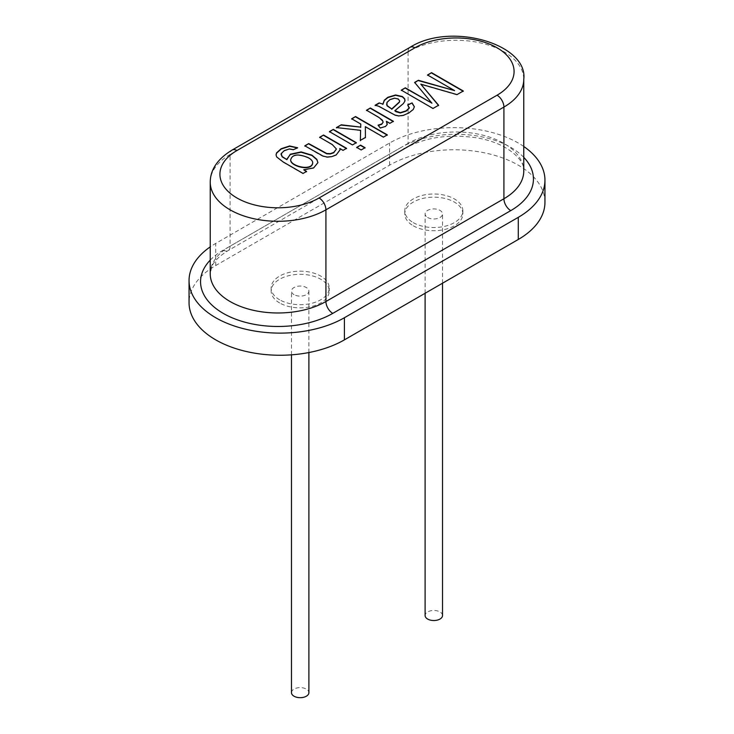 <?xml version="1.0" encoding="UTF-8"?>
<svg xmlns="http://www.w3.org/2000/svg" width="734" height="734" viewBox="0 0 734 734"><rect width="100%" height="100%" fill="white"/><g stroke="black" fill="none" stroke-linecap="round" stroke-linejoin="round"><path stroke-width="0.55" stroke-dasharray="3.67 2.75" d="M442.529 615.505A8.716 5.028 0 0 0 433.812 610.468A8.716 5.028 0 0 0 425.105 615.505M427.656 217.493A8.716 5.028 0 0 0 437.152 218.585A8.716 5.028 0 0 0 442.529 213.943A8.716 5.028 0 0 0 433.812 208.906A8.716 5.028 0 0 0 425.105 213.943A8.716 5.028 0 0 0 427.656 217.493M523.764 146.488A91.007 52.545 0 0 0 389.589 143.029L215.713 243.422A91.007 52.545 0 0 0 210.236 246.881M544.949 202.318A91.007 52.545 0 0 0 488.771 153.782A91.007 52.545 0 0 0 389.589 165.168L215.713 265.552A91.007 52.545 0 0 0 189.051 302.711M413.279 225.797A29.048 16.772 0 0 0 444.932 229.43A29.048 16.772 0 0 0 462.86 213.943A29.048 16.772 0 0 0 433.812 197.171A29.048 16.772 0 0 0 404.773 213.943A29.048 16.772 0 0 0 413.279 225.797M279.645 302.949A29.048 16.772 180 0 1 271.14 291.086A29.048 16.772 180 0 1 300.188 274.323A29.048 16.772 180 0 1 329.227 291.086A29.048 16.772 180 0 1 311.299 306.583A29.048 16.772 180 0 1 279.645 302.949M279.645 299.784A29.048 16.772 180 0 1 271.14 287.93A29.048 16.772 180 0 1 300.188 271.158A29.048 16.772 180 0 1 329.227 287.93A29.048 16.772 180 0 1 311.299 303.417A29.048 16.772 180 0 1 279.645 299.784M413.279 222.631A29.048 16.772 0 0 0 444.932 226.265A29.048 16.772 0 0 0 462.86 210.777A29.048 16.772 0 0 0 433.812 194.005A29.048 16.772 0 0 0 404.773 210.777A29.048 16.772 0 0 0 413.279 222.631M454.575 90.915L427.527 74.987M463.282 91.31L457.034 94.603M457.034 94.915L420.793 84.465M438.602 105.558L433.023 108.458M433.023 108.779L401.287 90.135M431.922 103.485L414.637 82.428M405.049 100.283L403.361 103.898L394.819 111.045M409.242 107.659L407.709 104.852M414.38 107.081L413.205 109.825L408.765 113.311L403.269 115.678L398.837 116.247L394.993 115.412L378.827 106.595L375.129 105.237M399.691 101.109L398.287 99.31L394.507 98.494L390.002 99.897L386.937 102.788L386.589 104.054M383.157 121.716L378.524 117.504L366.486 110.228M393.378 121.615L389.873 123.321M389.873 123.633L386.387 121.624M387.249 124.156L385.478 126.762L380.285 128.01M380.285 128.322L378.065 125.165M360.779 124.358L351.669 118.78M387.295 135.175L383.405 137.111M383.405 137.423L365.367 127M365.422 137.753L360.357 140.68M360.605 130.624L336.429 127.578M336.429 127.89L336.888 127.633M364.77 147.864L361.156 150.268L356.696 147.378M356.063 142.836L352.448 145.24L329.419 131.625M336.438 149.02L332.245 144.855L319.657 137.267M346.576 148.635L343.072 150.342M343.072 150.663L339.796 148.773M340.044 150.112L336.245 155.186L331.676 156.966L327.089 157.342L322.997 156.37L318.978 154.323L304.821 145.827M306.298 171.572L303.069 173.435M303.069 173.756L283.159 162.26L276.654 157.232L276.057 154.837M297.674 148.094L293.371 149.681M293.371 150.002L289.416 149.259L284.306 150.92L281.058 154.608M286.884 159.948L286.847 159.104M317.895 162.939L313.666 168.224L303.738 170.095M312.702 162.599L312.702 162.911C312.62 161.26 311.124 159.608 308.197 157.957C298.399 153.892 292.563 154.516 290.682 159.828M291.471 692.648A8.716 5.028 180 0 1 300.188 687.62A8.716 5.028 180 0 1 308.895 692.648M294.022 294.646A8.716 5.028 180 0 1 291.471 291.086A8.716 5.028 180 0 1 300.188 286.058A8.716 5.028 180 0 1 308.895 291.086A8.716 5.028 180 0 1 303.518 295.738A8.716 5.028 180 0 1 294.022 294.646M210.236 260.111A77.446 44.719 0 0 1 223.237 250.138L401.232 147.378A9.68 5.588 -120 0 0 406.067 147.864C425.885 137.102 449.648 133.799 477.348 137.937C509.607 143.433 525.452 161.764 523.764 171.095A67.767 39.122 0 0 0 481.926 134.946A67.767 39.122 0 0 0 408.076 143.433L408.076 51.729A67.767 39.122 180 0 1 481.926 43.251A67.767 39.122 180 0 1 523.764 79.4M223.237 250.138A9.68 5.588 -120 0 0 228.081 250.624A9.68 5.588 -120 0 0 230.081 246.193L230.081 154.498L408.076 51.729A9.68 5.588 60 0 1 410.077 47.297M230.081 246.193A67.767 39.122 0 0 0 210.236 273.855L211.722 266.919C213.667 261.616 219.117 256.184 228.081 250.624L406.067 147.864A9.68 5.588 -120 0 0 408.076 143.433L230.081 246.193M210.236 182.16A67.767 39.122 180 0 1 230.081 154.498A9.68 5.588 -120 0 1 232.091 150.066M389.589 165.168L389.589 143.029M215.713 265.552L215.713 243.422M523.764 157.351A77.446 44.719 0 0 0 401.232 147.378M442.529 283.214L442.529 213.943M425.105 293.27L425.105 213.943M271.14 287.93L271.14 291.086M329.227 287.93L329.227 291.086M404.773 210.777L404.773 213.943M462.86 210.777L462.86 213.943M308.895 352.54L308.895 291.086M291.471 354.834L291.471 291.086"/><path stroke-width="1.1" d="M425.105 293.27L425.105 615.505A8.716 5.028 0 0 0 427.656 619.056A8.716 5.028 0 0 0 437.152 620.147A8.716 5.028 0 0 0 442.529 615.505L442.529 283.214M319.657 137.267L323.547 135.019L346.576 148.323L343.072 150.342L339.796 148.452L340.044 149.8L336.245 154.874L331.676 156.654L327.089 157.03L322.997 156.058L304.821 145.827L308.711 143.589L326.758 153.489L330.263 153.635L333.731 152.47L336.429 149.048L332.245 144.534L319.657 137.267M356.696 147.378L360.587 145.13L365.046 147.708L361.156 149.956L356.696 147.378M366.486 110.228L370.349 107.999L393.378 121.293L389.873 123.321L386.387 121.312L387.167 124.569L385.478 126.441L380.285 128.01L378.065 125.165L381.68 124L383.13 122.257L382.432 120.202L378.524 117.183L366.486 110.228M427.527 74.987L431.546 72.666L463.282 90.988L457.034 94.603L420.793 84.144L438.602 105.237L433.023 108.458L401.287 90.135L405.324 87.805L431.922 103.164L414.637 82.428L418.362 80.281L454.575 90.603L427.527 74.987M379.139 102.925L382.864 104.118L384.313 100.2L387.864 97.273L395.58 94.97L402.36 96.521L404.663 98.751L404.874 101.209L403.361 103.577L394.819 110.733L400.314 112.66L406.104 110.852L409.187 107.944L407.709 104.852L412.086 102.907L414.38 106.769L413.205 109.513L408.765 112.999L403.269 115.366L398.837 115.926L394.993 115.1L378.827 106.274L375.129 105.237L379.139 102.925L382.864 104.118M351.669 118.78L355.559 116.541L387.295 134.863L383.405 137.111L365.367 126.688L365.422 137.432L360.357 140.368L360.605 130.313L336.429 127.578L341.255 124.798L360.697 127.11L360.779 124.037L351.669 118.78M329.419 131.625L333.309 129.386L356.339 142.68L352.448 144.928L329.419 131.625M303.069 173.435L283.159 161.948L276.654 156.92L276.057 154.837L276.571 152.865L281.131 148.745L289.627 145.965L297.674 147.782L293.371 149.681L289.416 148.938L284.306 150.598L281.15 153.663L282.186 156.581L286.884 159.627L290.306 154.213L301.123 151.92L311.941 155.158L316.84 159.361L317.895 162.618L313.666 167.903L303.738 169.774L306.573 171.417L303.069 173.435M210.236 246.881A91.007 52.545 0 0 0 189.051 280.572A91.007 52.545 0 0 0 245.229 329.116A91.007 52.545 0 0 0 344.411 317.73L518.287 217.337A91.007 52.545 0 0 0 544.949 180.188A91.007 52.545 0 0 0 523.764 146.488M189.051 280.572L189.051 302.711A91.007 52.545 0 0 0 245.229 351.247A91.007 52.545 0 0 0 344.411 339.86L518.287 239.468A91.007 52.545 0 0 0 544.949 202.318L544.949 180.188M427.527 75.299L431.546 72.666M431.546 72.978L463.282 91.31M438.602 105.558L420.793 84.144M401.287 90.456L405.324 87.805M405.324 88.126L431.922 103.164M414.637 82.74L418.362 80.281M418.362 80.593L454.575 90.603M382.864 104.43L384.313 100.521L387.864 97.585L395.58 95.282L402.36 96.833L404.663 99.062L405.04 100.347M409.269 107.439L409.187 108.265L406.104 111.164L400.314 112.972L395.837 111.66L394.819 110.733M407.709 105.164L412.086 102.907M412.086 103.228L414.371 106.834M394.507 98.172L390.002 99.576L386.937 102.466L387.066 105.522L391.736 108.971L399.324 102.008L399.7 100.971L398.287 98.989L394.507 98.172M386.589 104.054L387.066 105.834L391.736 108.971M391.736 109.293L399.324 102.32L399.691 101.109M375.129 105.558L379.139 103.237M366.486 110.55L370.349 107.999M370.349 108.311L393.378 121.615M387.249 124.156L386.387 121.312M378.285 125.441L381.68 124.321L383.166 122.165M351.669 119.101L355.559 116.541M355.559 116.853L387.295 135.175M365.422 137.753L365.367 126.688M360.357 140.68L360.605 130.313M336.429 127.89L341.255 124.798M341.255 125.11L360.697 127.11M360.697 127.432L360.779 124.037M356.696 147.699L360.587 145.13M360.587 145.451L365.046 148.02M329.419 131.946L333.309 129.386M333.309 129.698L356.339 143.002M319.657 137.579L323.547 135.019M323.547 135.34L346.576 148.635M340.035 149.975L339.796 148.452M304.821 146.149L308.711 143.589M308.711 143.901L326.758 153.81L330.263 153.957L333.731 152.782L336.438 149.02M276.057 155.012L276.571 153.186L281.131 149.066L289.627 146.277L297.371 147.919M281.067 154.296L282.186 156.892L286.884 159.627M286.847 159.177L290.306 154.525L301.123 152.232L311.941 155.48L316.84 159.673L317.895 162.526M306.573 171.728L303.738 169.774M290.682 159.828L290.682 160.104C290.205 166.26 311.886 172.004 312.712 163.021M308.197 157.636C298.114 153.544 292.27 154.259 290.682 159.783C290.187 166.012 312.124 171.683 312.702 162.599C312.62 160.948 311.124 159.287 308.197 157.636M308.895 352.54L308.895 692.648A8.716 5.028 180 0 1 303.518 697.3A8.716 5.028 180 0 1 294.022 696.208A8.716 5.028 180 0 1 291.471 692.648L291.471 354.834M319.079 197.969A58.087 33.535 180 0 1 236.935 197.969A58.087 33.535 180 0 1 236.935 150.543L414.921 47.783A58.087 33.535 180 0 1 497.065 47.783A58.087 33.535 180 0 1 497.065 95.209L319.079 197.969A9.68 5.588 60 0 1 325.924 209.823A67.767 39.122 180 0 1 252.074 218.31A67.767 39.122 180 0 1 210.236 182.16L210.236 273.855A67.767 39.122 0 0 0 252.074 310.005A67.767 39.122 0 0 0 325.924 301.518L325.924 209.823L503.919 107.063A9.68 5.588 -120 0 0 497.065 95.209M510.763 210.621A9.68 5.588 -120 0 1 503.919 198.758L503.919 107.063A67.767 39.122 180 0 0 523.764 79.4L523.764 171.095A67.767 39.122 0 0 1 503.919 198.758L325.924 301.518A9.68 5.588 -120 0 0 332.768 313.381L510.763 210.621A77.446 44.719 0 0 0 523.764 157.351M518.287 239.468L518.287 217.337M344.411 339.86L344.411 317.73M210.236 260.111A77.446 44.719 0 0 0 231.421 317.483A77.446 44.719 0 0 0 332.768 313.381M236.935 150.543A9.68 5.588 -120 0 0 232.091 150.066L410.077 47.297A9.68 5.588 60 0 1 414.921 47.783M410.077 47.297C450.722 21.525 528.388 44.058 523.764 79.4M232.091 150.066C217.631 158.874 210.346 169.572 210.236 182.16"/></g></svg>
